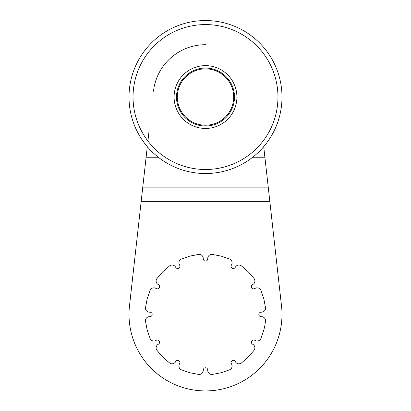 <?xml version="1.0" encoding="UTF-8"?>
<svg xmlns="http://www.w3.org/2000/svg" width="411" height="411" viewBox="0 0 411 411"><rect width="100%" height="100%" fill="white"/><g stroke="black" fill="none" stroke-linecap="round" stroke-linejoin="round"><path stroke-width="0.62" d="M205.5 125.221A28.179 28.179 0 0 0 233.679 97.042A28.179 28.179 0 0 0 205.5 68.858A28.179 28.179 0 0 0 177.321 97.042A28.179 28.179 0 0 0 205.5 125.221M205.5 68.051A28.986 28.986 0 0 0 176.514 97.042A28.986 28.986 0 0 0 205.5 126.028A28.986 28.986 0 0 0 234.486 97.042A28.986 28.986 0 0 0 205.5 68.051A28.986 28.986 0 0 0 176.514 97.042A28.986 28.986 0 0 0 205.5 126.028A28.986 28.986 0 0 0 234.486 97.042A28.986 28.986 0 0 0 205.5 68.056M205.5 65.632A31.411 31.411 0 0 0 174.089 97.042A31.411 31.411 0 0 0 205.5 128.448A31.411 31.411 0 0 0 236.911 97.042A31.411 31.411 0 0 0 205.5 65.632M205.5 24.578A72.464 72.464 0 0 0 133.036 97.042A72.464 72.464 0 0 0 205.5 169.502A72.464 72.464 0 0 0 277.964 97.042A72.464 72.464 0 0 0 205.5 24.578M205.5 20.55A76.492 76.492 0 0 0 129.008 97.042A76.492 76.492 0 0 0 205.5 173.529A76.492 76.492 0 0 0 281.992 97.042A76.492 76.492 0 0 0 205.5 20.55M263.708 146.665L281.514 305.933A76.492 76.492 0 0 1 197.003 390.45A76.492 76.492 0 0 1 129.486 305.933L147.292 146.665M264.838 325.64L263.831 330.064L260.831 338.618A4.028 4.028 0 0 1 255.282 340.575L254.64 340.241A2.225 2.225 0 0 0 251.696 341.104A2.225 2.225 0 0 0 252.421 344.084L253.032 344.475A4.028 4.028 0 0 1 254.111 350.259L248.198 357.133L241.329 363.047A4.028 4.028 0 0 1 235.544 361.968L235.154 361.351A2.225 2.225 0 0 0 232.169 360.627A2.225 2.225 0 0 0 231.306 363.571L231.645 364.218A4.028 4.028 0 0 1 229.682 369.766L221.128 372.762L212.22 374.447A4.028 4.028 0 0 1 207.75 370.619L207.719 369.895A2.225 2.225 0 0 0 205.5 367.773A2.225 2.225 0 0 0 203.281 369.895L203.25 370.619A4.028 4.028 0 0 1 198.78 374.447L189.872 372.762L181.318 369.766A4.028 4.028 0 0 1 179.355 364.218L179.694 363.571A2.225 2.225 0 0 0 178.831 360.627A2.225 2.225 0 0 0 175.846 361.351L175.456 361.968A4.028 4.028 0 0 1 169.671 363.047L162.802 357.133L156.889 350.259A4.028 4.028 0 0 1 157.968 344.475L158.579 344.084A2.225 2.225 0 0 0 159.304 341.104A2.225 2.225 0 0 0 156.36 340.241L155.718 340.575A4.028 4.028 0 0 1 150.169 338.618L147.169 330.064L145.489 321.155A4.028 4.028 0 0 1 149.311 316.686L150.041 316.655A2.225 2.225 0 0 0 152.157 314.436A2.225 2.225 0 0 0 150.041 312.211L149.311 312.18A4.028 4.028 0 0 1 145.489 307.711L147.169 298.802L150.169 290.248A4.028 4.028 0 0 1 155.718 288.291L156.36 288.625A2.225 2.225 0 0 0 159.304 287.762A2.225 2.225 0 0 0 158.579 284.782L157.968 284.391A4.028 4.028 0 0 1 156.889 278.607L162.802 271.733L169.671 265.825A4.028 4.028 0 0 1 175.456 266.898L175.846 267.515A2.225 2.225 0 0 0 178.831 268.239A2.225 2.225 0 0 0 179.694 265.295L179.355 264.648A4.028 4.028 0 0 1 181.318 259.1L189.872 256.104L198.78 254.419A4.028 4.028 0 0 1 203.25 258.247L203.281 258.976A2.225 2.225 0 0 0 205.5 261.093A2.225 2.225 0 0 0 207.719 258.976L207.75 258.247A4.028 4.028 0 0 1 212.22 254.419L221.128 256.104L229.682 259.1A4.028 4.028 0 0 1 231.645 264.648L231.306 265.295A2.225 2.225 0 0 0 232.169 268.239A2.225 2.225 0 0 0 235.154 267.515L235.544 266.898A4.028 4.028 0 0 1 241.329 265.825L248.198 271.733L254.111 278.607A4.028 4.028 0 0 1 253.032 284.391L252.421 284.782A2.225 2.225 0 0 0 251.696 287.762A2.225 2.225 0 0 0 254.64 288.625L255.282 288.291A4.028 4.028 0 0 1 260.831 290.248L263.831 298.802L265.511 307.711A4.028 4.028 0 0 1 261.689 312.18L260.959 312.211A2.225 2.225 0 0 0 258.843 314.436A2.225 2.225 0 0 0 260.959 316.655L261.689 316.686A4.028 4.028 0 0 1 265.511 321.155L264.838 325.64M153.488 91.227A52.336 52.336 0 0 1 205.5 44.707M264.951 157.757L252.02 157.757M158.98 157.757L146.049 157.757M147.919 141.035L149.167 129.866M269.863 201.709L141.137 201.709M268.316 187.858L142.684 187.858"/></g></svg>
